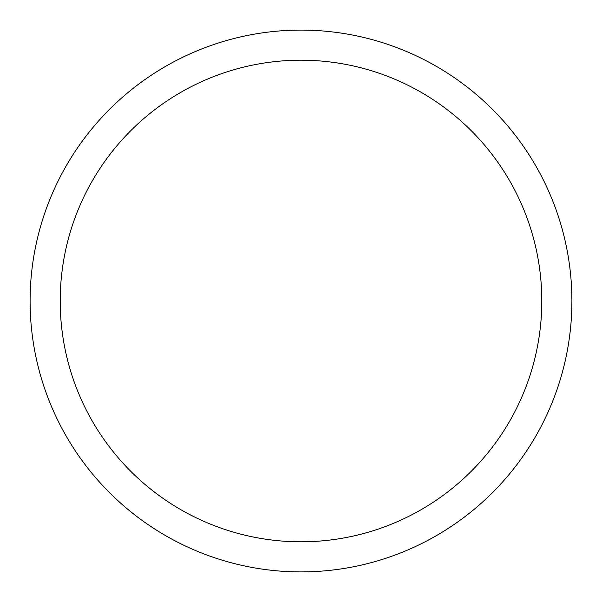 <?xml version="1.0" encoding="UTF-8"?>
<svg xmlns="http://www.w3.org/2000/svg" width="602" height="602" viewBox="0 0 602 602"><rect width="100%" height="100%" fill="white"/><g stroke="black" fill="none" stroke-linecap="round" stroke-linejoin="round"><path stroke-width="0.9" d="M301 60.2A240.8 240.8 0 0 0 60.2 301A240.8 240.8 0 0 0 301 541.8A240.8 240.8 0 0 0 541.8 301A240.8 240.8 0 0 0 301 60.2M301 571.9A270.9 270.9 0 0 0 571.9 301A270.9 270.9 0 0 0 301 30.1A270.9 270.9 0 0 0 30.1 301A270.9 270.9 0 0 0 301 571.9"/></g></svg>
